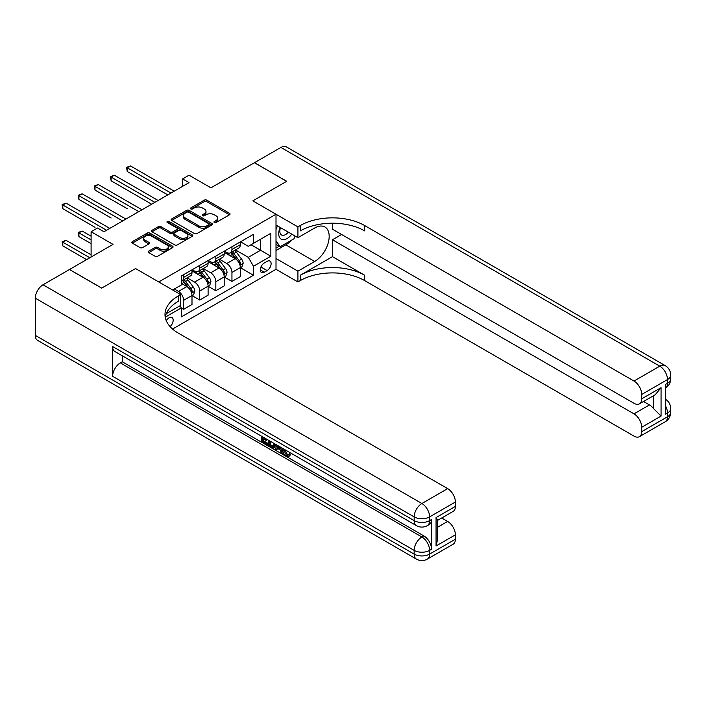 <?xml version="1.0" encoding="UTF-8"?>
<svg xmlns="http://www.w3.org/2000/svg" width="706" height="706" viewBox="0 0 706 706"><rect width="100%" height="100%" fill="white"/><g stroke="black" fill="none" stroke-linecap="round" stroke-linejoin="round"><path stroke-width="1.06" d="M214.324 222.531A1.253 0.724 0 0 0 216.098 222.531L229.538 214.765A1.791 1.033 0 0 0 230.059 214.042A1.791 1.033 0 0 0 229.538 213.309L206.77 200.16A1.791 1.033 0 0 0 204.237 200.16L190.796 207.926A1.253 0.724 0 0 0 190.435 208.438A1.253 0.724 0 0 0 190.796 208.941A1.253 0.724 0 0 0 192.57 208.941L194.309 207.943A5.727 3.301 0 0 1 202.401 207.943L204.299 209.038A5.727 3.301 0 0 1 205.975 211.376A5.727 3.301 0 0 1 204.299 213.706L202.56 214.712A1.253 0.724 0 0 0 202.198 215.224A1.253 0.724 0 0 0 202.56 215.736A1.253 0.724 0 0 0 204.334 215.736L206.073 214.73A5.727 3.301 0 0 1 214.165 214.73L216.062 215.824A5.727 3.301 0 0 1 217.739 218.163A5.727 3.301 0 0 1 216.062 220.501L214.324 221.507A1.253 0.724 0 0 0 213.962 222.019A1.253 0.724 0 0 0 214.324 222.531L214.324 221.507M170.067 326.604A5.833 3.371 120 0 0 173.032 321.539A5.833 3.371 120 0 0 171.973 317.524A5.833 3.371 120 0 0 169.061 317.806A5.833 3.371 120 0 0 166.254 320.692M148.71 251.133A1.791 1.033 0 0 0 148.189 251.865A1.791 1.033 0 0 0 148.71 252.598L155.099 256.287A1.791 1.033 0 0 0 157.632 256.287L172.555 247.665A1.791 1.033 0 0 0 173.076 246.932A1.791 1.033 0 0 0 172.555 246.209L149.787 233.059A1.791 1.033 0 0 0 147.254 233.059L132.331 241.681A1.791 1.033 0 0 0 131.81 242.405A1.791 1.033 0 0 0 132.331 243.138L140.044 247.594A1.791 1.033 0 0 0 142.577 247.594L148.966 243.905A1.791 1.033 0 0 0 149.487 243.173A1.791 1.033 0 0 0 148.966 242.449L145.136 240.234A4.783 2.762 0 0 1 143.733 238.284A4.783 2.762 0 0 1 146.689 235.733A4.783 2.762 0 0 1 151.905 236.333L166.89 244.982A4.783 2.762 0 0 1 168.293 246.932A4.783 2.762 0 0 1 165.336 249.492A4.783 2.762 0 0 1 160.13 248.891L157.632 247.444A1.791 1.033 0 0 0 155.099 247.444L148.71 251.133L148.71 252.598M332.455 223.211L332.455 229.203L633.997 403.294A10.934 6.31 -120 0 0 639.459 403.832L655.274 394.707L661.054 387.673L661.054 416.09L641.728 427.254L641.728 431.64L667.497 416.761L667.497 413.036L665.564 414.157L665.564 384.399L667.497 383.279L667.497 379.563L641.728 394.442A10.934 6.31 -120 0 0 633.997 381.046L659.766 366.167L280.909 147.439L254.495 162.689L286.707 181.292L252.819 200.857L286.645 181.327L254.434 162.724L210.935 187.84L189.031 175.185L182.589 178.909L189.031 182.625L103.985 231.727L97.543 228.012L91.1 231.727L91.1 257.028M35.3 335.368L414.157 554.095A10.934 6.31 120 0 0 416.416 559.099L37.568 340.371A10.934 6.31 -60 0 1 35.3 335.368L35.3 298.17A10.934 6.31 -60 0 1 43.031 284.774L69.453 269.524L101.664 288.127L135.552 268.562L101.726 288.083L69.515 269.489L113.004 244.382L91.1 231.727M166.281 313.685L180.657 305.389L180.657 294.596L135.552 268.562L158.753 281.95L276.011 214.245L276.011 269.304L297.923 281.95L300.244 280.609A45.563 26.307 180 0 1 364.675 280.609L633.997 436.105A10.934 6.31 -120 0 0 639.459 436.643A10.934 6.31 -120 0 0 641.728 431.64M300.244 225.558A45.563 26.307 180 0 1 364.675 225.558L364.675 230.915A45.563 26.307 180 0 0 300.244 230.915L300.244 225.558L297.923 226.9L252.819 200.857L276.011 214.245M194.432 233.571A1.791 1.033 0 0 0 196.965 233.571L211.888 224.958A1.791 1.033 0 0 0 212.418 224.226A1.791 1.033 0 0 0 211.888 223.493L189.12 210.353A1.791 1.033 0 0 0 186.596 210.353L171.664 218.966A1.791 1.033 0 0 0 171.143 219.698A1.791 1.033 0 0 0 171.664 220.431L194.432 233.571M167.807 222.796A1.253 0.724 0 0 1 169.078 222.972L169.078 221.49L192.226 234.851A1.791 1.033 0 0 1 192.747 235.583A1.791 1.033 0 0 1 192.226 236.307L177.294 244.929A1.791 1.033 0 0 1 174.77 244.929L152.002 231.78L158.391 228.126L158.391 226.635L152.002 230.324A1.791 1.033 0 0 0 151.472 231.056A1.791 1.033 0 0 0 152.002 231.78L152.002 230.324M158.391 228.126A1.791 1.033 0 0 1 160.915 228.126L160.915 226.635A1.791 1.033 0 0 0 158.391 226.635M160.915 226.635L170.146 231.965A1.791 1.033 0 0 0 172.679 231.965L176.915 229.521A1.791 1.033 0 0 0 177.444 228.788A1.791 1.033 0 0 0 176.915 228.056L167.304 222.505A1.253 0.724 0 0 1 166.934 222.002A1.253 0.724 0 0 1 167.71 221.331A1.253 0.724 0 0 1 169.078 221.49M267.124 261.344L264.291 262.976A5.648 3.265 120 0 0 260.593 267.953A5.648 3.265 120 0 0 261.467 272.481A5.648 3.265 120 0 0 264.291 272.207L267.124 270.566A5.648 3.265 120 0 0 270.813 265.588A5.648 3.265 120 0 0 269.948 261.061A5.648 3.265 120 0 0 267.124 261.344M172.546 329.04L276.011 269.304M240.517 241.814L248.309 246.315L253.463 243.341L253.463 234.339L181.301 276.002L181.301 285.003L172.67 289.981M253.463 243.341L270.857 233.298L270.857 256.207L253.463 266.25L248.309 257.328L235.495 249.924M240.517 267.777L253.463 275.252L253.463 266.25M253.463 275.252L181.301 316.915L181.301 307.913L165.23 317.188M182.589 178.909L182.589 186.349M251.018 244.753L260.549 250.259L260.549 239.246L270.857 233.298M248.309 257.328L260.549 250.259L270.857 256.207M181.301 307.993L183.622 309.325L183.622 300.324A7.289 4.21 -120 0 0 178.468 291.401L174.338 289.019M183.622 309.325L191.997 304.489L191.997 295.487A7.289 4.21 -120 0 0 186.843 286.565L181.301 283.362M192.191 295.673L199.727 300.032L199.727 291.031A7.289 4.21 -120 0 0 194.574 282.1L187.169 277.829M199.727 300.032L208.102 295.196L208.102 286.195A7.289 4.21 -120 0 0 202.949 277.264L191.997 270.936M208.296 286.38L215.833 290.731L215.833 281.729A7.289 4.21 -120 0 0 210.679 272.798L203.284 268.527M215.833 290.731L224.208 285.895L224.208 276.893A7.289 4.21 -120 0 0 219.054 267.962L208.102 261.644M224.402 277.079L231.947 281.429L231.947 272.428A7.289 4.21 -120 0 0 226.785 263.497L219.389 259.226M231.947 281.429L240.322 276.593L240.322 267.592A7.289 4.21 -120 0 0 235.169 258.661L224.208 252.342M224.402 251.115L226.785 252.492A7.289 4.21 -120 0 0 230.43 252.845A7.289 4.21 -120 0 0 231.947 249.509L231.947 246.756M208.296 260.408L210.679 261.785A7.289 4.21 -120 0 0 214.324 262.147A7.289 4.21 -120 0 0 215.833 258.811L215.833 256.057M192.191 269.71L194.574 271.086A7.289 4.21 -120 0 0 198.218 271.448A7.289 4.21 -120 0 0 199.727 268.112L199.727 265.359M230.43 252.845L238.813 248.018A7.289 4.21 -120 0 0 240.322 244.673L240.322 241.92M214.324 262.147L222.699 257.311A7.289 4.21 -120 0 0 224.208 253.975L224.208 251.221M198.218 271.448L206.593 266.612A7.289 4.21 -120 0 0 208.102 263.276L208.102 260.523M181.301 281.041A7.289 4.21 -120 0 0 182.113 280.75L190.488 275.914A7.289 4.21 -120 0 0 191.997 272.578L191.997 269.824M182.113 280.75A7.289 4.21 -120 0 0 183.622 277.414L183.622 274.66M180.048 305.742L181.301 307.913M214.827 222.708L216.062 221.993A5.727 3.301 0 0 0 217.739 219.654L217.739 218.163M205.975 211.376L205.975 212.859A5.727 3.301 0 0 1 204.299 215.198L203.063 215.912M229.512 214.783L206.77 201.651A1.791 1.033 0 0 0 204.237 201.651L191.3 209.117M211.888 223.493L211.888 224.958L189.12 211.835A1.791 1.033 0 0 0 186.596 211.835L171.69 220.44M208.729 224.737A1.253 0.724 0 0 0 209.1 224.226A1.253 0.724 0 0 0 208.729 223.714L188.74 212.179A1.253 0.724 0 0 0 186.975 212.179L185.14 213.238A5.727 3.301 0 0 0 183.463 215.568A5.727 3.301 0 0 0 185.14 217.907L198.801 225.796A5.727 3.301 0 0 0 206.893 225.796L208.729 224.737L208.729 226.22A1.253 0.724 0 0 0 209.1 225.717L209.1 224.226M183.463 215.568L183.463 217.06A5.727 3.301 0 0 0 185.14 219.398L185.14 217.907M208.729 226.22L206.893 227.279A5.727 3.301 0 0 1 198.801 227.279L185.14 219.398M160.915 228.126L170.146 233.457A1.791 1.033 0 0 0 172.679 233.457L176.915 231.012A1.791 1.033 0 0 0 177.444 230.28L177.444 228.788M169.078 222.972L192.2 236.325M179.73 237.498A4.783 2.762 0 0 0 184.946 238.099A4.783 2.762 0 0 0 187.902 235.548A4.783 2.762 0 0 0 186.499 233.589L181.221 230.544A1.791 1.033 0 0 0 178.689 230.544L174.453 232.989A1.791 1.033 0 0 0 173.923 233.721A1.791 1.033 0 0 0 174.453 234.445L179.73 237.498L179.73 238.99A4.783 2.762 0 0 0 184.946 239.581A4.783 2.762 0 0 0 187.902 237.031L187.902 235.548M173.923 233.721L173.923 235.204A1.791 1.033 0 0 0 174.453 235.936L174.453 234.445M179.73 238.99L174.453 235.936M168.293 246.932L168.293 248.424A4.783 2.762 0 0 1 165.336 250.974A4.783 2.762 0 0 1 160.13 250.374L157.632 248.936A1.791 1.033 0 0 0 155.099 248.936L148.737 252.607M143.733 238.284L143.733 239.766A4.783 2.762 0 0 0 145.136 241.726L145.136 240.234M148.94 243.923L145.136 241.726M172.529 247.682L149.787 234.551A1.791 1.033 0 0 0 147.254 234.551L132.357 243.155M240.322 267.892L241.867 267L243.155 263.276A4.827 2.789 -120 0 0 241.611 259.164L236.351 252.139A13.944 8.048 -120 0 0 234.824 250.312M229.591 255.448A13.944 8.048 -120 0 0 226.732 252.457M239.881 264.935L240.543 263.479A4.827 2.789 -120 0 0 239.166 260.576L233.898 253.551A13.944 8.048 -120 0 0 232.38 251.724M231.083 252.474A11.57 6.681 60 0 1 232.98 254.637L237.437 260.585M127.239 208.702L95.028 190.108L95.028 186.384L98.249 184.522L141.994 209.788M230.836 252.616A13.944 8.048 60 0 1 232.353 254.442L235.857 259.111M170.993 193.047L127.239 167.79L130.469 165.928L174.214 191.185M167.772 194.9L127.239 171.505L127.239 167.79L126.533 167.375L130.469 165.928M127.239 171.505L126.533 167.375M224.208 277.184L225.761 276.293L227.05 272.578A4.827 2.789 -120 0 0 225.505 268.465L220.237 261.432A13.944 8.048 -120 0 0 218.719 259.614M213.486 264.741A13.944 8.048 -120 0 0 210.626 261.758M223.776 274.228L224.437 272.781A4.827 2.789 -120 0 0 223.061 269.877L217.792 262.853A13.944 8.048 -120 0 0 216.274 261.026M214.977 261.776A11.57 6.681 60 0 1 216.874 263.938L221.331 269.886M111.133 218.004L78.922 199.41L78.922 195.686L82.143 193.823L125.889 219.081M214.721 261.917A13.944 8.048 60 0 1 216.248 263.744L219.742 268.412M208.102 286.486L209.647 285.595L210.935 281.879A4.827 2.789 -120 0 0 209.4 277.767L204.131 270.733A13.944 8.048 -120 0 0 202.613 268.915M197.371 274.043A13.944 8.048 -120 0 0 194.521 271.06M207.661 283.53L208.332 282.082A4.827 2.789 -120 0 0 206.946 279.179L201.687 272.145A13.944 8.048 -120 0 0 200.16 270.327M198.863 271.078A11.57 6.681 60 0 1 200.769 273.231L205.217 279.179M95.028 227.306L62.816 208.702L62.816 204.987L66.037 203.125L109.783 228.382M198.615 271.219A13.944 8.048 60 0 1 200.133 273.037L203.637 277.714M191.997 295.788L193.541 294.896L194.83 291.172A4.827 2.789 -120 0 0 193.294 287.06L188.025 280.035A13.944 8.048 -120 0 0 186.499 278.217M191.555 292.831L192.226 291.384A4.827 2.789 -120 0 0 190.841 288.48L185.572 281.447A13.944 8.048 -120 0 0 184.054 279.629M182.757 280.379A11.57 6.681 60 0 1 184.654 282.532L189.111 288.48M91.1 236.192L82.143 231.021L78.922 232.883L78.922 236.607L91.1 243.632M182.51 280.52A13.944 8.048 60 0 1 184.028 282.338L187.531 287.015M78.922 236.607L78.207 232.477L91.1 239.916M78.207 232.477L82.143 231.021M154.888 202.348L111.133 177.082L114.354 175.229L158.109 200.486M151.666 204.202L111.133 180.807L111.133 177.082L110.427 176.676L114.354 175.229M111.133 180.807L110.427 176.676M138.773 211.641L94.322 185.978L98.249 184.522M95.028 190.108L94.322 185.978M122.667 220.943L78.207 195.28L82.143 193.823M78.922 199.41L78.207 195.28M91.1 254.795L66.037 240.322L62.816 242.184L62.816 245.909L86.591 259.631M62.816 245.909L62.102 241.779L89.812 257.769M62.102 241.779L66.037 240.322M106.562 230.244L62.102 204.572L66.037 203.125M62.816 208.702L62.102 204.572M280.158 227.429A11.843 6.839 120 0 0 280.97 238.963A11.843 6.839 120 0 0 291.287 234.789A11.843 6.839 120 0 0 291.781 234.136M276.011 229.565L277.449 225.867M295.09 236.051L294.049 238.725L280.141 246.756L276.011 240.887M276.011 244.373L280.141 246.756M280.547 227.65A8.11 4.686 120 0 0 281.517 234.974A8.11 4.686 120 0 0 288.339 232.15M276.011 258.511L297.923 271.166L314.673 261.494A20.5 11.834 120 0 0 328.069 243.429A20.5 11.834 120 0 0 324.928 226.997A20.5 11.834 120 0 0 314.673 228.012L297.923 237.684L297.923 226.9M297.923 271.166L297.923 281.95M332.455 256.657L300.244 275.252A45.563 26.307 180 0 1 364.675 275.252L332.455 256.657L332.455 239.766L341.607 234.48M641.728 427.254A10.934 6.31 -120 0 0 633.997 413.857L649.458 404.926A10.934 6.31 60 0 1 653.324 408.359L653.324 395.828M332.455 239.766L633.997 413.857M280.909 147.439A10.934 6.31 -60 0 1 286.38 146.901L665.228 365.629A10.934 6.31 120 0 0 659.766 366.167A10.934 6.31 60 0 1 667.497 379.563A10.934 6.31 180 0 0 670.7 375.098A10.934 10.934 0 0 0 665.228 365.629M276.011 225.037L297.923 237.684M639.459 403.832A10.934 6.31 -120 0 0 641.728 398.828L661.054 387.673M641.728 394.442L641.728 398.828M364.675 225.558L633.997 381.046M643.51 401.493L649.458 404.926M661.054 416.09L653.324 408.359M291.49 240.208A20.5 11.834 -60 0 1 285.806 244.823L276.011 250.48M276.011 248.097L279.241 246.235M284.995 449.696L287.386 454.699L288.286 455.017M284.068 449.21L283.962 450.296L286.354 455.291L287.863 455.476L289.557 453.711L290.643 454.638L288.71 456.676L286.459 456.385C284.086 454.77 282.885 452.528 282.877 449.669L282.965 448.575M277.758 448.504L276.231 450.366L275.075 449.696L277.026 445.151M281.932 447.975L283.477 453.358L282.444 453.949L281.288 453.278L280.406 450.031L277.114 448.125L276.231 450.366M263.382 438.823L263.382 440.729L267.945 443.359L267.945 444.392L266.912 444.983L261.264 441.727L261.264 436.043M267.45 439.617L266.418 440.579L262.358 438.232L262.358 441.321L263.382 440.729M112.616 346.531L414.157 520.622A10.934 6.31 120 0 0 416.416 525.626L114.884 351.535A10.934 6.31 -60 0 1 112.616 346.531L112.616 376.289A10.934 6.31 -60 0 1 120.347 362.893L122.279 361.781L423.821 535.872A10.934 6.31 60 0 1 431.551 549.259L431.551 519.501A10.934 6.31 60 0 1 429.283 524.505L427.351 525.626A10.934 6.31 -120 0 0 429.619 520.622L431.551 519.501M122.279 361.781L122.279 355.806M275.772 444.427L274.705 447.348L273.681 447.948L271.175 447.445L268.404 445.839L268.404 440.165M180.657 294.596L178.336 295.938A45.563 26.307 0 0 0 164.992 314.532A45.563 26.307 0 0 0 178.336 333.135L447.657 488.623A10.934 6.31 60 0 1 455.388 502.019L429.619 516.898L429.619 520.622A10.934 6.31 0 0 1 414.157 520.622L414.157 516.898L35.3 298.17M436.061 517.569L437.667 519.987L437.658 539.102L436.061 545.985L436.061 517.569L455.388 506.405L455.388 502.019M455.388 506.405A10.934 6.31 60 0 1 453.128 511.418L437.658 520.34M441.709 518.001L447.657 521.434A10.934 6.31 60 0 1 455.388 534.83L436.061 545.985M431.551 549.259L429.619 550.38L429.619 554.095L455.388 539.216L455.388 534.83M455.388 539.216A10.934 6.31 60 0 1 453.128 544.22L427.351 559.099A10.934 6.31 -120 0 0 429.619 554.095A10.934 6.31 0 0 1 414.157 554.095L414.157 550.38L112.616 376.289M178.336 295.938L178.336 301.294A45.563 26.307 0 0 0 165.23 317.215M262.358 441.321L266.912 443.95L267.945 443.359M266.912 443.95L266.912 444.983M262.358 436.679L266.418 439.547L266.877 439.282M266.418 439.547L266.418 440.579M262.358 437.199L262.808 436.935M274.66 443.783L273.681 447.948M269.489 440.8L269.489 445.442L272.913 446.783L273.575 443.156M274.749 444.992L275.755 444.409M270.522 441.391L270.522 444.851L273.946 446.192M269.489 445.442L270.522 444.851M271.086 446.36L272.119 445.768M280.494 447.145L282.444 453.949M278.049 445.733L277.44 447.286L280.079 448.804L279.47 446.554M278.702 446.113L278.473 446.686L279.7 447.401M277.44 447.286L278.473 446.686M286.354 455.291L287.386 454.699M283.962 450.296L284.95 449.722M288.525 454.311L289.61 455.229L290.643 454.638M289.61 455.229L288.71 456.676M178.468 291.401L186.843 286.565M194.574 282.1L202.949 277.264M210.679 272.798L219.054 267.962M226.785 263.497L235.169 258.661M231.947 249.509L240.322 244.673M231.947 272.428L240.322 267.592M215.833 281.729L224.208 276.893M215.833 258.811L224.208 253.975M199.727 291.031L208.102 286.195M199.727 268.112L208.102 263.276M183.622 300.324L191.997 295.487M183.622 277.414L191.997 272.578M260.946 267L267.124 270.566M260.293 269.895L264.291 272.207M216.062 221.993L216.062 220.501M202.56 215.736L202.56 214.712M204.299 215.198L204.299 213.706M190.796 208.941L190.796 207.926M204.237 201.651L204.237 200.16M206.77 201.651L206.77 200.16M229.538 214.765L229.538 213.309M171.664 220.431L171.664 218.966M186.596 211.835L186.596 210.353M189.12 211.835L189.12 210.353M198.801 227.279L198.801 225.796M206.893 227.279L206.893 225.796M170.146 233.457L170.146 231.965M172.679 233.457L172.679 231.965M176.915 231.012L176.915 229.521M192.226 236.307L192.226 234.851M155.099 248.936L155.099 247.444M157.632 248.936L157.632 247.444M160.13 250.374L160.13 248.891M148.966 243.905L148.966 242.449M132.331 243.138L132.331 241.681M147.254 234.551L147.254 233.059M149.787 234.551L149.787 233.059M172.555 247.665L172.555 246.209M239.961 265.2L243.12 263.373M233.898 253.551L236.351 252.139M230.103 255.74L232.353 254.442M239.166 260.576L241.611 259.164M238.778 262.464L240.543 263.479M223.855 274.493L227.014 272.666M217.792 262.853L220.237 261.432M213.997 265.041L216.248 263.744M223.061 269.877L225.505 268.465M222.672 271.766L224.437 272.781M207.74 283.794L210.909 281.968M201.687 272.145L204.131 270.733M197.883 274.343L200.133 273.037M206.946 279.179L209.4 277.767M206.567 281.059L208.332 282.082M191.635 293.096L194.803 291.269M185.572 281.447L188.025 280.035M181.777 283.644L184.028 282.338M190.841 288.48L193.294 287.06M190.461 290.36L192.226 291.384M300.244 275.252L300.244 280.609M364.675 275.252L364.675 280.609M665.564 406.021A10.934 6.31 60 0 1 667.497 413.036A10.934 6.31 180 0 0 670.7 408.571A10.934 10.934 0 0 0 665.564 399.305M665.228 421.764A10.934 10.934 0 0 0 670.7 412.295A10.934 6.31 0 0 1 667.497 416.761A10.934 6.31 60 0 1 665.228 421.764L639.459 436.643M667.497 383.279A10.934 6.31 60 0 1 665.564 388.071A10.934 10.934 0 0 0 670.7 378.813A10.934 6.31 0 0 1 667.497 383.279M285.806 244.823L314.673 261.494M43.031 284.774L421.888 503.51L447.657 488.623M120.347 362.893L421.888 536.984L423.821 535.872M437.658 527.205L447.657 521.434M421.888 503.51A10.934 6.31 120 0 0 414.157 516.898A10.934 6.31 180 0 0 429.619 516.898A10.934 6.31 -120 0 0 421.888 503.51M421.888 536.984A10.934 6.31 120 0 0 414.157 550.38A10.934 6.31 180 0 0 429.619 550.38A10.934 6.31 -120 0 0 421.888 536.984M670.7 408.571L670.7 412.295M670.7 375.098L670.7 378.813M416.416 525.626A10.934 10.934 0 0 0 427.351 525.626M416.416 559.099A10.934 10.934 0 0 0 427.351 559.099"/></g></svg>
